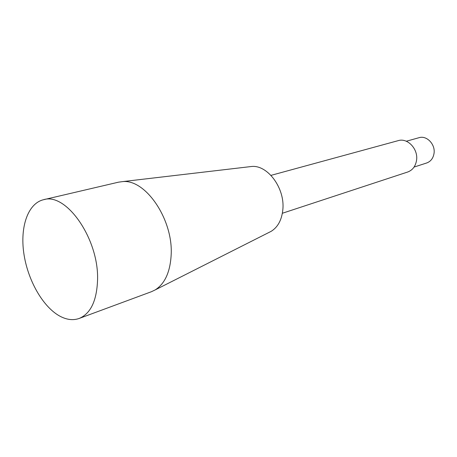 <?xml version="1.0" encoding="UTF-8"?>
<svg xmlns="http://www.w3.org/2000/svg" width="457" height="457" viewBox="0 0 457 457"><rect width="100%" height="100%" fill="white"/><g stroke="black" fill="none" stroke-linecap="round" stroke-linejoin="round"><path stroke-width="0.69" d="M406.29 141.236L419.052 137.688C426.724 135.163 435.59 144.418 434.013 153.483C433.173 158.322 430.723 161.492 426.661 162.989L414.065 167.073M270.972 175.368L398.247 140.63C407.558 137.586 418.406 149.108 416.544 160.327C415.544 166.285 412.597 170.181 407.69 172.015L282.375 213.259M249.396 166.748L251.63 166.485C267.682 164.731 285.145 188.381 282.837 209.632C281.775 219.92 277.879 227.158 271.144 231.339L269.133 232.356M43.466 199.732L118.534 182.166L122.585 181.612C145.566 178.91 173.38 219.663 171.152 255.109C170.141 272.172 164.811 283.78 155.169 289.921L151.478 291.692L79.181 318.455C72.863 320.66 66.145 319.74 59.039 315.69C42.193 305.95 27.466 279.313 23.781 253.029C20.028 226.758 27.951 203.439 43.466 199.732C66.071 192.083 98.912 238.811 97.564 279.787C96.821 300.717 90.692 313.605 79.181 318.455M251.63 166.485L122.585 181.612M271.144 231.339L155.169 289.921"/></g></svg>
